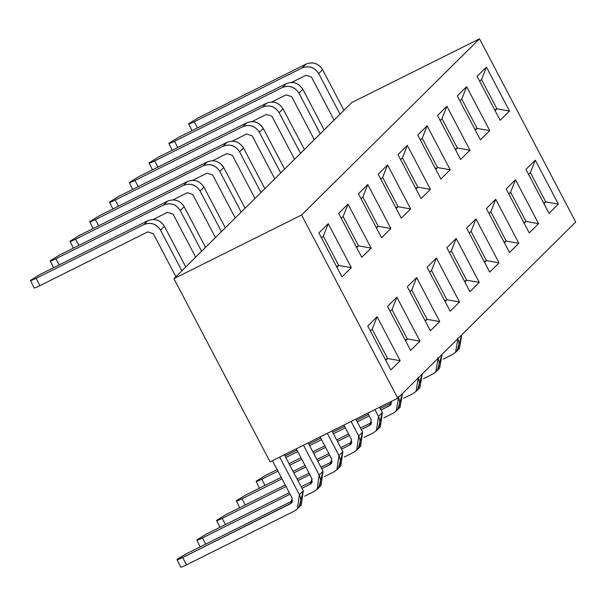 <?xml version="1.0" encoding="UTF-8"?>
<svg xmlns="http://www.w3.org/2000/svg" width="606" height="606" viewBox="0 0 606 606"><rect width="100%" height="100%" fill="white"/><g stroke="black" fill="none" stroke-linecap="round" stroke-linejoin="round"><path stroke-width="0.91" d="M397.748 398.21L301.568 215.016L173.93 278.677L270.102 461.87L397.748 398.21L270.102 461.87L173.93 278.677L301.568 215.016L397.748 398.21L575.7 222.031L397.748 398.21M575.7 222.031L479.52 38.837L301.568 215.016L479.52 38.837L351.881 102.497L173.93 278.677L185.762 266.966L164.408 226.296L160.514 230.144L181.868 270.814L160.514 230.144C156.371 223.788 150.856 221.917 143.955 224.538L36.095 278.336L39.943 285.661L147.803 231.863L153.326 233.734L175.899 276.73L153.326 233.734L147.803 231.863L39.943 285.661C35.663 287.752 33.785 288.433 34.307 287.706C33.822 288.411 35.701 287.729 39.943 285.661L36.095 278.336L143.955 224.538C150.833 221.993 156.348 223.864 160.514 230.144L164.408 226.296L185.762 266.966L205.532 247.384L184.179 206.714L180.285 210.57L201.639 251.24L180.285 210.57C176.141 204.214 170.627 202.343 163.734 204.957L55.866 258.754L59.115 264.943L55.866 258.754L163.734 204.957C170.604 202.412 176.119 204.283 180.285 210.57L184.179 206.714C180.012 200.435 174.498 198.563 167.627 201.109L163.734 204.957L167.627 201.109C174.52 198.488 180.035 200.359 184.179 206.714L205.532 247.384L225.303 227.811L203.957 187.14L200.063 190.996L221.41 231.666L200.063 190.996C195.92 184.641 190.398 182.77 183.504 185.383L75.636 239.181L78.886 245.362L75.636 239.181L183.504 185.383C190.375 182.838 195.897 184.709 200.063 190.996L203.957 187.14C199.791 180.853 194.268 178.982 187.398 181.527L183.504 185.383L187.398 181.527C194.291 178.914 199.806 180.785 203.957 187.14L225.303 227.811L241.188 212.092L245.082 208.237L223.728 167.567L219.834 171.422L241.188 212.092L219.834 171.422C215.691 165.059 210.168 163.196 203.275 165.809L95.415 219.607L98.657 225.788L95.415 219.607L203.275 165.809C210.146 163.264 215.668 165.135 219.834 171.422L223.728 167.567L245.082 208.237L264.852 188.663L243.498 147.993L239.605 151.848L260.959 192.511L239.605 151.848C235.461 145.485 229.947 143.614 223.053 146.235L115.185 200.033L118.428 206.214L115.185 200.033L223.053 146.235C229.924 143.69 235.439 145.561 239.605 151.848L243.498 147.993L264.852 188.663L284.623 169.082L263.269 128.419L259.383 132.267L280.729 172.937L259.383 132.267C255.232 125.912 249.717 124.041 242.824 126.654L134.956 180.459L138.206 186.64L134.956 180.459L242.824 126.654C249.695 124.109 255.217 125.98 259.383 132.267L263.269 128.419L284.623 169.082L300.508 153.363L304.394 149.508L283.047 108.838L279.154 112.693L300.508 153.363L279.154 112.693C275.01 106.338 269.488 104.467 262.595 107.08L154.735 160.878L157.977 167.067L154.735 160.878L262.595 107.08C269.465 104.535 274.988 106.406 279.154 112.693L283.047 108.838C278.881 102.55 273.359 100.687 266.488 103.232L262.595 107.08L266.488 103.232C273.382 100.611 278.904 102.482 283.047 108.838L304.394 149.508L320.279 133.79L324.172 129.934L302.818 89.264L298.925 93.119L320.279 133.79L298.925 93.119C294.781 86.764 289.259 84.893 282.366 87.506L174.505 141.304L177.747 147.485L174.505 141.304L282.366 87.506C289.244 84.961 294.758 86.832 298.925 93.119L302.818 89.264L324.172 129.934L343.943 110.36L322.589 69.69L318.695 73.546L340.049 114.208L318.695 73.546C314.552 67.183 309.037 65.312 302.144 67.933L194.276 121.73L197.526 127.911L194.276 121.73L302.144 67.933C309.015 65.387 314.529 67.258 318.695 73.546L322.589 69.69L343.943 110.36L351.881 102.497L479.52 38.837L575.7 222.031M469.93 291.66L446.849 247.695L456.189 238.446L479.278 282.411L469.93 291.66L479.278 282.411L466.681 280.214L464.863 282.01L466.681 280.214L464.491 281.298L466.681 280.214L479.278 282.411L456.189 238.446L446.849 247.695L469.93 291.66M421.072 198.601L397.99 154.628L407.33 145.387L430.419 189.352L421.072 198.601L430.419 189.352L417.822 187.148L416.004 188.943L417.822 187.148L415.64 188.239L417.822 187.148L430.419 189.352L407.33 145.387L397.99 154.628L421.072 198.601M525.94 169.392L535.28 160.143L558.368 204.108L549.021 213.357L525.94 169.392L549.021 213.357L558.368 204.108L535.28 160.143L525.94 169.392M486.421 67.084L509.51 111.049L500.17 120.299L477.081 76.333L486.421 67.084L481.528 79.537L496.912 108.845L509.51 111.049L486.421 67.084L477.081 76.333L500.17 120.299L509.51 111.049L496.912 108.845L495.102 110.64L496.912 108.845L481.528 79.537L486.421 67.084M506.169 188.966L515.509 179.717L538.59 223.682L529.25 232.931L506.169 188.966L529.25 232.931L538.59 223.682L515.509 179.717L506.169 188.966M466.65 86.658L489.731 130.623L480.391 139.872L457.31 95.907L466.65 86.658L461.749 99.111L477.142 128.427L489.731 130.623L466.65 86.658L457.31 95.907L480.391 139.872L489.731 130.623L477.142 128.427L475.324 130.222L477.142 128.427L461.749 99.111L466.65 86.658M486.398 208.54L495.738 199.291L518.819 243.264L509.479 252.505L486.398 208.54L509.479 252.505L518.819 243.264L495.738 199.291L486.398 208.54M446.88 106.232L469.961 150.197L460.621 159.446L437.54 115.481L446.88 106.232L441.979 118.685L457.363 148L469.961 150.197L446.88 106.232L437.54 115.481L460.621 159.446L469.961 150.197L457.363 148L455.553 149.796L457.363 148L441.979 118.685L446.88 106.232M466.62 228.121L475.968 218.872L499.049 262.837L489.709 272.086L466.62 228.121L489.709 272.086L499.049 262.837L475.968 218.872L466.62 228.121M427.109 125.806L450.19 169.771L440.85 179.02L417.761 135.055L427.109 125.806L422.208 138.266L437.593 167.574L450.19 169.771L427.109 125.806L417.761 135.055L440.85 179.02L450.19 169.771L437.593 167.574L435.782 169.369L437.593 167.574L422.208 138.266L427.109 125.806M427.078 267.269L436.418 258.02L459.5 301.985L450.16 311.234L427.078 267.269L450.16 311.234L459.5 301.985L436.418 258.02L427.078 267.269M387.56 164.961L410.641 208.926L401.301 218.175L378.22 174.21L387.56 164.961L382.659 177.414L398.051 206.722L410.641 208.926L387.56 164.961L378.22 174.21L401.301 218.175L410.641 208.926L398.051 206.722L396.233 208.525L398.051 206.722L382.659 177.414L387.56 164.961M407.308 286.843L416.648 277.593L439.729 321.566L430.389 330.808L407.308 286.843L430.389 330.808L439.729 321.566L416.648 277.593L407.308 286.843M367.789 184.535L390.87 228.5L381.53 237.749L358.449 193.784L367.789 184.535L362.888 196.988L378.273 226.303L390.87 228.5L367.789 184.535L358.449 193.784L381.53 237.749L390.87 228.5L378.273 226.303L376.462 228.098L378.273 226.303L362.888 196.988L367.789 184.535M387.529 306.424L396.877 297.175L419.958 341.14L410.618 350.389L387.529 306.424L410.618 350.389L419.958 341.14L396.877 297.175L387.529 306.424M348.018 204.108L371.099 248.074L361.759 257.323L338.671 213.357L348.018 204.108L343.117 216.569L358.502 245.877L371.099 248.074L348.018 204.108L338.671 213.357L361.759 257.323L371.099 248.074L358.502 245.877L356.692 247.672L358.502 245.877L343.117 216.569L348.018 204.108M367.759 325.998L377.099 316.749L400.187 360.714L390.84 369.963L367.759 325.998L390.84 369.963L400.187 360.714L377.099 316.749L367.759 325.998M328.24 223.682L351.328 267.655L341.981 276.897L318.9 232.931L328.24 223.682L323.339 236.143L338.731 265.451L351.328 267.655L328.24 223.682L318.9 232.931L341.981 276.897L351.328 267.655L338.731 265.451L336.913 267.246L338.731 265.451L323.339 236.143L328.24 223.682M449.478 252.694L451.288 250.899L456.189 238.446L451.288 250.899L449.478 252.694M400.619 159.636L402.429 157.84L407.33 145.387L402.429 157.84L400.619 159.636M429.707 272.276L431.517 270.473L436.418 258.02L431.517 270.473L446.91 299.788L459.5 301.985L446.91 299.788L445.092 301.583L446.91 299.788L431.517 270.473L429.707 272.276M380.848 179.209L382.659 177.414L380.848 179.209M409.929 291.85L411.747 290.054L416.648 277.593L411.747 290.054L427.132 319.362L439.729 321.566L427.132 319.362L425.321 321.157L427.132 319.362L411.747 290.054L409.929 291.85M361.07 198.783L362.888 196.988L361.07 198.783M390.158 311.423L391.976 309.628L396.877 297.175L391.976 309.628L407.361 338.936L419.958 341.14L407.361 338.936L405.55 340.731L407.361 338.936L391.976 309.628L390.158 311.423M341.299 218.365L343.117 216.569L341.299 218.365M370.387 330.997L372.198 329.202L377.099 316.749L372.198 329.202L387.59 358.517L400.187 360.714L387.59 358.517L385.772 360.312L387.59 358.517L372.198 329.202L370.387 330.997M321.528 237.938L323.339 236.143L321.528 237.938M444.721 300.879L446.91 299.788L444.721 300.879M395.862 207.813L398.051 206.722L395.862 207.813M424.95 320.453L427.132 319.362L424.95 320.453M376.091 227.394L378.273 226.303L376.091 227.394M405.179 340.027L407.361 338.936L405.179 340.027M356.32 246.968L358.502 245.877L356.32 246.968M385.401 359.6L387.59 358.517L385.401 359.6M336.542 266.542L338.731 265.451L336.542 266.542M402.429 157.84L417.822 187.148L402.429 157.84M451.288 250.899L466.681 280.214L451.288 250.899M420.39 140.062L422.208 138.266L420.39 140.062M469.249 233.121L471.067 231.325L475.968 218.872L471.067 231.325L486.451 260.633L499.049 262.837L486.451 260.633L484.641 262.428L486.451 260.633L471.067 231.325L469.249 233.121M440.168 120.48L441.979 118.685L440.168 120.48M489.019 213.547L490.837 211.752L495.738 199.291L490.837 211.752L506.222 241.059L518.819 243.264L506.222 241.059L504.412 242.855L506.222 241.059L490.837 211.752L489.019 213.547M459.939 100.907L461.749 99.111L459.939 100.907M508.798 193.973L510.608 192.178L515.509 179.717L510.608 192.178L526 221.485L538.59 223.682L526 221.485L524.182 223.281L526 221.485L510.608 192.178L508.798 193.973M479.71 81.333L481.528 79.537L479.71 81.333M528.568 174.392L530.379 172.596L535.28 160.143L530.379 172.596L545.771 201.912L558.368 204.108L545.771 201.912L543.953 203.707L545.771 201.912L530.379 172.596L528.568 174.392M435.411 168.665L437.593 167.574L435.411 168.665M484.27 261.724L486.451 260.633L484.27 261.724M455.182 149.091L457.363 148L455.182 149.091M504.04 242.15L506.222 241.059L504.04 242.15M474.952 129.51L477.142 128.427L474.952 129.51M523.811 222.576L526 221.485L523.811 222.576M494.731 109.936L496.912 108.845L494.731 109.936M543.59 203.002L545.771 201.912L543.59 203.002M186.519 564.845L294.38 511.047C300.591 507.131 302.265 501.67 299.394 494.678L279.669 457.098L299.394 494.678L303.288 490.822L284.358 454.765L303.288 490.822L299.394 494.678L297.372 508.904L294.38 511.047L186.519 564.845C182.239 566.936 180.361 567.617 180.883 566.89C180.399 567.595 182.277 566.913 186.519 564.845L182.671 557.52L186.519 564.845M272.48 460.689L292.206 498.261L290.532 503.722L182.671 557.52L291.531 503.01L292.206 498.261L272.48 460.689M338.943 455.523L342.837 451.675L331.982 431.01L342.837 451.675L338.943 455.523L327.301 433.343L338.943 455.523L336.921 469.756L333.929 471.9C340.14 467.976 341.807 462.522 338.943 455.523M358.714 435.949L362.608 432.093L355.798 419.132L362.608 432.093L358.714 435.949L356.692 450.182L353.699 452.318C359.911 448.402 361.585 442.948 358.714 435.949L351.109 421.465L358.714 435.949M376.462 430.608L380.356 426.753L382.378 412.519L378.485 416.375L376.462 430.608L373.47 432.745L364.047 437.449L373.47 432.745C379.682 428.828 381.356 423.367 378.485 416.375L374.925 409.588L378.485 416.375L382.378 412.519L379.614 407.255L382.378 412.519L378.182 428.442M317.143 489.33L321.036 485.482L323.059 471.248L319.173 475.104L317.143 489.33L314.158 491.474L304.727 496.178L314.158 491.474C320.362 487.557 322.036 482.096 319.173 475.104L303.485 445.221L319.173 475.104L323.059 471.248L308.174 442.888L323.059 471.248L318.862 487.171M297.372 508.904L301.265 505.056L303.288 490.822L299.091 506.745M292.259 502.018L290.532 503.722L292.259 502.018M177.816 558.793L177.035 559.565C176.513 560.285 178.391 559.603 182.671 557.52C178.429 559.58 176.551 560.262 177.035 559.565L186.565 553.664L177.816 558.793M292.653 500.753L186.565 553.664L292.653 500.753M180.724 567.163L177.035 559.565M324.498 476.596L333.929 471.9L324.498 476.596M320.104 436.934L331.755 459.113L330.081 464.567L321.741 468.726L331.081 463.855L331.755 459.113L320.104 436.934M309.863 474.657L297.925 480.603L309.863 474.657M286.047 486.535L222.213 518.365L225.462 524.554L222.213 518.365L286.047 486.535M206.335 534.091L289.289 492.716L206.335 534.091L196.806 539.991C196.291 540.711 198.17 540.029 202.442 537.946L205.692 544.127L202.442 537.946L290.085 494.231L202.442 537.946C198.207 540.007 196.329 540.688 196.806 539.991L206.335 534.091M301.174 486.792L312.423 481.179L301.174 486.792M336.921 469.756L340.814 465.9L342.837 451.675L338.633 467.597M226.106 514.517L285.252 485.02L226.106 514.517L216.584 520.41C216.062 521.137 217.94 520.456 222.213 518.365C217.978 520.433 216.1 521.115 216.584 520.41L226.106 514.517M297.129 479.088L309.068 473.142L297.129 479.088M320.945 467.211L332.194 461.598L320.945 467.211M356.692 450.182L360.585 446.327L362.608 432.093L358.404 448.023M245.877 494.935L281.207 477.316L245.877 494.935L236.355 500.836C235.832 501.563 237.711 500.882 241.991 498.791L245.233 504.972L241.991 498.791L282.002 478.831L241.991 498.791C237.749 500.859 235.87 501.541 236.355 500.836L245.877 494.935M293.092 471.392L305.023 465.438L293.092 471.392M316.9 459.515L328.838 453.561L316.9 459.515M340.716 447.637L351.972 442.024L340.716 447.637M344.276 457.022L353.699 452.318L344.276 457.022M343.92 425.056L351.525 439.539L349.851 444.993L341.511 449.152L349.851 444.993L351.571 443.289L349.851 444.993L350.851 444.281L351.525 439.539L343.92 425.056M329.634 455.076L317.695 461.03L329.634 455.076M305.818 466.953L293.887 472.907L305.818 466.953M367.736 413.178L371.296 419.958L369.622 425.42L361.282 429.578L370.622 424.708L371.296 419.958L367.736 413.178M349.404 435.502L337.474 441.456L349.404 435.502M325.589 447.38L313.658 453.333L325.589 447.38M301.78 459.257L289.842 465.211L301.78 459.257M277.965 471.135L261.762 479.217L265.004 485.398L261.762 479.217L277.965 471.135M296.289 448.811L311.976 478.687L310.31 484.149L301.97 488.307L310.31 484.149L312.029 482.444L311.302 483.429L311.976 478.687L296.289 448.811M265.655 475.362L277.169 469.62L265.655 475.362L256.126 481.262C255.611 481.982 257.482 481.3 261.762 479.217C257.52 481.285 255.649 481.967 256.126 481.262L265.655 475.362M289.047 463.696L300.985 457.742L289.047 463.696M312.863 451.818L324.793 445.864L312.863 451.818M336.678 439.941L348.609 433.987L336.678 439.941M360.487 428.063L371.743 422.45L360.487 428.063M398.559 397.4L396.233 411.027L393.249 413.171L383.818 417.875L393.249 413.171C399.452 409.255 401.127 403.793 398.263 396.801M391.438 401.354L389.4 405.846L381.06 410.004L390.393 405.126L391.438 401.354M369.183 415.928L357.245 421.882L369.183 415.928M345.367 427.806L333.429 433.76L345.367 427.806M321.551 439.683L309.613 445.637L321.551 439.683M297.735 451.561L285.797 457.515L297.735 451.561M418.329 377.826L416.011 391.453L413.019 393.597L403.588 398.293L413.019 393.597C419.231 389.673 420.897 384.219 418.034 377.22M285.426 455.788L296.94 450.046L285.426 455.788M308.818 444.122L320.756 438.168L308.818 444.122M332.633 432.245L344.572 426.291L332.633 432.245M356.449 420.367L368.387 414.413L356.449 420.367M380.265 408.489L391.514 402.876L380.265 408.489M396.233 411.027L400.127 407.179L402.452 393.552L397.953 408.868M438.1 358.252L435.782 371.879L432.79 374.016L423.367 378.72L432.79 374.016C439.002 370.099 440.676 364.645 437.805 357.646M416.011 391.453L419.905 387.598L422.223 373.97L417.723 389.294M457.878 338.678L455.553 352.306L452.561 354.442L443.137 359.146L452.561 354.442C458.772 350.526 460.446 345.064 457.583 338.072M435.782 371.879L439.676 368.024L441.994 354.396L437.494 369.721M455.553 352.306L459.446 348.45L461.772 334.823L457.272 350.139M198.17 117.875L306.03 64.077C312.923 61.464 318.445 63.335 322.589 69.69C318.423 63.403 312.908 61.532 306.03 64.077L302.144 67.933L306.03 64.077L198.17 117.875L188.64 123.775C188.125 124.495 190.004 123.813 194.276 121.73C190.042 123.791 188.163 124.472 188.64 123.775L198.17 117.875M252.111 121.556L266.443 114.413L271.965 116.284L294.531 159.272L271.965 116.284L266.443 114.413L252.111 121.556M138.85 176.604L246.718 122.806C253.611 120.185 259.126 122.056 263.269 128.419C259.103 122.132 253.588 120.261 246.718 122.806L242.824 126.654L246.718 122.806L138.85 176.604L129.32 182.504C128.805 183.224 130.684 182.542 134.956 180.459C130.722 182.52 128.843 183.201 129.32 182.504L138.85 176.604M158.62 157.03L266.488 103.232L158.62 157.03L149.099 162.923C148.576 163.65 150.455 162.969 154.735 160.878C150.493 162.946 148.614 163.628 149.099 162.923L158.62 157.03M232.34 141.137L246.672 133.987L252.187 135.858L274.76 178.846L252.187 135.858L246.672 133.987L232.34 141.137M119.079 196.177L226.939 142.38C233.833 139.766 239.355 141.637 243.498 147.993C239.332 141.706 233.818 139.834 226.939 142.38L223.053 146.235L226.939 142.38L119.079 196.177L109.55 202.078C109.035 202.798 110.913 202.116 115.185 200.033C110.951 202.093 109.072 202.775 109.55 202.078L119.079 196.177M153.242 219.433L167.582 212.289L173.096 214.16L195.67 257.149L173.096 214.16L167.582 212.289L153.242 219.433M39.988 274.48L147.849 220.682C154.742 218.069 160.264 219.933 164.408 226.296C160.242 220.008 154.719 218.137 147.849 220.682L143.955 224.538L147.849 220.682L39.988 274.48L30.459 280.381C29.944 281.101 31.815 280.419 36.095 278.336C31.853 280.396 29.982 281.078 30.459 280.381L39.988 274.48M59.759 254.906L167.627 201.109L59.759 254.906L50.23 260.8C49.715 261.527 51.593 260.845 55.866 258.754C51.631 260.822 49.753 261.504 50.23 260.8L59.759 254.906M173.021 199.859L187.352 192.716L192.867 194.579L215.441 237.575L192.867 194.579L187.352 192.716L173.021 199.859M79.53 235.333L187.398 181.527L79.53 235.333L70.008 241.226C69.485 241.953 71.364 241.271 75.636 239.181C71.402 241.249 69.523 241.93 70.008 241.226L79.53 235.333M212.562 160.711L226.894 153.56L232.416 155.431L254.99 198.427L232.416 155.431L226.894 153.56L212.562 160.711M99.308 215.751L207.169 161.953C214.062 159.34 219.584 161.211 223.728 167.567C219.561 161.279 214.039 159.408 207.169 161.953L203.275 165.809L207.169 161.953L99.308 215.751L89.779 221.652C89.256 222.379 91.135 221.698 95.415 219.607C91.173 221.675 89.294 222.357 89.779 221.652L99.308 215.751M192.791 180.285L207.123 173.134L212.645 175.005L235.219 218.001L212.645 175.005L207.123 173.134L192.791 180.285M178.399 137.448L286.259 83.651C293.152 81.037 298.675 82.908 302.818 89.264C298.652 82.977 293.13 81.106 286.259 83.651L282.366 87.506L286.259 83.651L178.399 137.448L168.869 143.349C168.347 144.076 170.225 143.395 174.505 141.304C170.263 143.372 168.385 144.054 168.869 143.349L178.399 137.448M291.653 82.408L305.985 75.258L311.507 77.129L334.08 120.124L311.507 77.129L305.985 75.258L291.653 82.408M271.882 101.982L286.214 94.831L291.736 96.702L314.309 139.698L291.736 96.702L286.214 94.831L271.882 101.982M34.148 287.979L30.459 280.381M331.8 462.863L330.081 464.567L331.8 462.863M219.902 527.318L216.584 520.41M239.681 507.745L236.355 500.836M371.349 423.715L369.622 425.42L371.349 423.715M259.451 488.171L256.126 481.262M200.131 546.9L196.806 539.991M391.12 404.141L389.4 405.846L391.12 404.141M152.424 169.831L149.099 162.923M132.646 189.413L129.32 182.504M53.555 267.716L50.23 260.8M73.326 248.134L70.008 241.226M112.875 208.987L109.55 202.078M93.104 228.56L89.779 221.652M191.966 130.684L188.64 123.775M172.195 150.258L168.869 143.349"/></g></svg>
